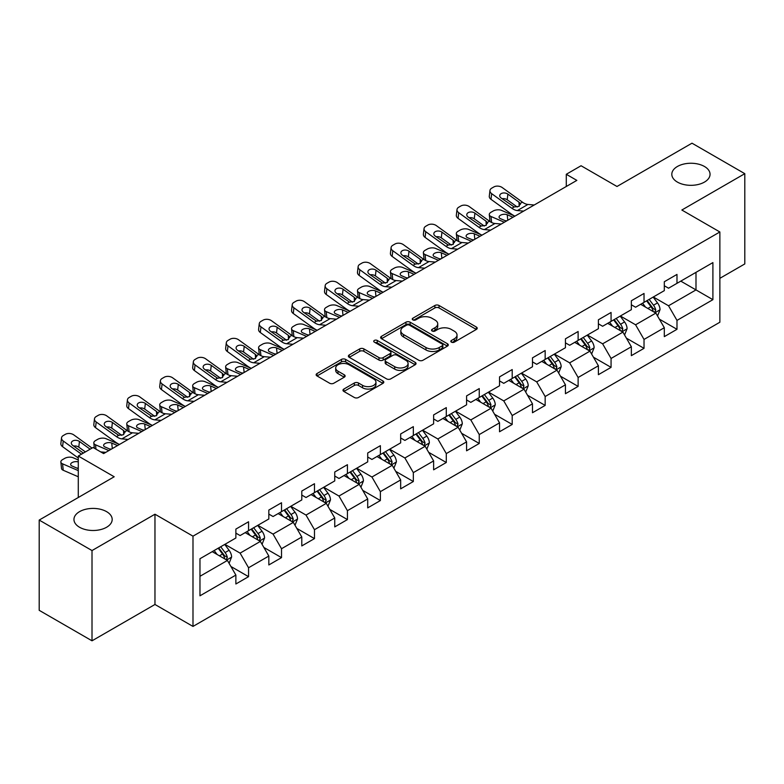 <?xml version="1.0" encoding="UTF-8"?>
<svg xmlns="http://www.w3.org/2000/svg" width="784" height="784" viewBox="0 0 784 784"><rect width="100%" height="100%" fill="white"/><g stroke="black" fill="none" stroke-linecap="round" stroke-linejoin="round"><path stroke-width="1.18" d="M451.427 342.147A2.048 1.186 0 0 0 454.328 342.147L476.358 329.427A2.93 1.695 0 0 0 477.221 328.231A2.93 1.695 0 0 0 476.358 327.036L439.03 305.486A2.93 1.695 0 0 0 434.885 305.486L412.854 318.206A2.048 1.186 0 0 0 412.257 319.039A2.048 1.186 0 0 0 412.854 319.882A2.048 1.186 0 0 0 415.755 319.882L418.607 318.235A9.388 5.419 0 0 1 431.876 318.235L434.993 320.029A9.388 5.419 0 0 1 437.737 323.861A9.388 5.419 0 0 1 434.993 327.692L432.141 329.339A2.048 1.186 0 0 0 431.533 330.182A2.048 1.186 0 0 0 432.141 331.015A2.048 1.186 0 0 0 435.042 331.015L437.893 329.368A9.388 5.419 0 0 1 451.163 329.368L454.269 331.162A9.388 5.419 0 0 1 457.023 334.993A9.388 5.419 0 0 1 454.269 338.825L451.427 340.472A2.048 1.186 0 0 0 450.82 341.314A2.048 1.186 0 0 0 451.427 342.147L451.427 340.472M106.595 511.648A19.12 11.035 0 0 0 85.75 509.257A19.12 11.035 0 0 0 73.951 519.459A19.12 11.035 0 0 0 79.547 527.26A19.12 11.035 0 0 0 100.391 529.651A19.12 11.035 0 0 0 112.19 519.459A19.12 11.035 0 0 0 106.595 511.648M704.453 166.482A19.12 11.035 0 0 0 683.609 164.091A19.12 11.035 0 0 0 671.81 174.283A19.12 11.035 0 0 0 677.405 182.094A19.12 11.035 0 0 0 698.25 184.485A19.12 11.035 0 0 0 710.049 174.283A19.12 11.035 0 0 0 704.453 166.482M343.853 389.05A2.93 1.695 0 0 0 342.99 390.246A2.93 1.695 0 0 0 343.853 391.441L354.329 397.488A2.93 1.695 0 0 0 358.474 397.488L382.945 383.366A2.93 1.695 0 0 0 383.797 382.171A2.93 1.695 0 0 0 382.945 380.965L345.617 359.415A2.93 1.695 0 0 0 341.471 359.415L317.001 373.547A2.93 1.695 0 0 0 316.138 374.742A2.93 1.695 0 0 0 317.001 375.938L329.652 383.239A2.93 1.695 0 0 0 333.798 383.239L344.264 377.202A2.93 1.695 0 0 0 345.127 375.997A2.93 1.695 0 0 0 344.264 374.801L337.992 371.185A7.84 4.528 0 0 1 335.699 367.98A7.84 4.528 0 0 1 340.54 363.796A7.84 4.528 0 0 1 349.086 364.776L373.664 378.966A7.84 4.528 0 0 1 375.957 382.171A7.84 4.528 0 0 1 371.116 386.355A7.84 4.528 0 0 1 362.571 385.365L358.474 383.004A2.93 1.695 0 0 0 354.329 383.004L343.853 389.05L343.853 391.441M719.869 278.33L744.8 263.934L744.8 173.676L691.988 143.188L616.988 186.484L581.071 165.747L566.283 174.283L576.848 180.389L103.635 453.593L93.071 447.497L78.282 456.033L78.282 497.507M92.012 550.554L92.012 640.812L154.967 604.474L154.967 514.216L92.012 550.554L39.2 520.066L114.199 476.77L78.282 456.033M154.967 514.216L192.991 536.168L719.869 231.976L719.869 322.234L192.991 626.426L192.991 536.168M744.8 173.676L681.845 210.024L719.869 231.976M418.813 360.258A2.93 1.695 0 0 0 422.958 360.258L447.429 346.126A2.93 1.695 0 0 0 448.291 344.931A2.93 1.695 0 0 0 447.429 343.735L410.11 322.185A2.93 1.695 0 0 0 405.955 322.185L381.485 336.316A2.93 1.695 0 0 0 380.632 337.512A2.93 1.695 0 0 0 381.485 338.708L418.813 360.258M375.154 342.598A2.048 1.186 0 0 1 377.241 342.882L377.241 340.442L415.187 362.355A2.93 1.695 0 0 1 416.049 363.551A2.93 1.695 0 0 1 415.187 364.746L390.716 378.878A2.93 1.695 0 0 1 386.571 378.878L349.243 357.328L349.243 354.927A2.93 1.695 0 0 0 348.39 356.122A2.93 1.695 0 0 0 349.243 357.328M349.243 354.927L359.719 348.88A2.93 1.695 0 0 1 363.864 348.88L379.005 357.622A2.93 1.695 0 0 0 383.151 357.622L390.099 353.613A2.93 1.695 0 0 0 390.951 352.418A2.93 1.695 0 0 0 390.099 351.222L374.331 342.118A2.048 1.186 0 0 1 373.733 341.285A2.048 1.186 0 0 1 374.997 340.187A2.048 1.186 0 0 1 377.241 340.442M92.012 640.812L39.2 610.324L39.2 520.066M230.917 566.479L248.557 576.661L248.557 567.753L268.834 556.052L268.834 564.95L281.515 557.63L281.515 548.731L301.791 537.02L301.791 545.929L314.472 538.608L314.472 529.7L334.748 517.989L334.748 526.897L347.42 519.576L347.42 510.678L367.706 498.967L367.706 507.875L380.377 500.555L380.377 491.646L400.663 479.935L400.663 488.844L413.335 481.523L413.335 472.625L433.621 460.914L433.621 469.812L446.292 462.501L446.292 453.593L466.578 441.882L466.578 450.79L479.249 443.47L479.249 434.571L499.526 422.86L499.526 431.759L512.207 424.448L512.207 415.54L532.483 403.829L532.483 412.737L545.164 405.416L545.164 396.518L565.44 384.807L565.44 393.705L578.122 386.394L578.122 377.486L598.398 365.775L598.398 374.683L611.069 367.363L611.069 358.455L631.355 346.753L631.355 355.652L644.027 348.331L644.027 339.433L664.313 327.722L664.313 336.63L676.984 329.309L676.984 320.401L712.901 299.674L712.901 262.591L695.996 272.352L695.996 289.913L712.901 299.674M248.557 576.661L235.876 583.982L235.876 575.074L199.969 595.811L199.969 558.727L235.876 538L235.876 529.092L248.557 521.772L248.557 530.68L268.834 518.969L268.834 510.061L281.515 502.75L281.515 511.648L301.791 499.937L301.791 491.039L314.472 483.718L314.472 492.626L334.748 480.915L334.748 472.007L347.42 464.696L347.42 473.595L367.706 461.884L367.706 452.985L380.377 445.665L380.377 454.573L400.663 442.862L400.663 433.954L413.335 426.643L413.335 435.541L433.621 423.83L433.621 414.932L446.292 407.611L446.292 416.52L466.578 404.809L466.578 395.9L479.249 388.58L479.249 397.488L499.526 385.777L499.526 376.879L512.207 369.558L512.207 378.456L532.483 366.755L532.483 357.847L545.164 350.526L545.164 359.435L565.44 347.724L565.44 338.825L578.122 331.505L578.122 340.403L598.398 328.702L598.398 319.794L611.069 312.473L611.069 321.381L631.355 309.67L631.355 300.772L644.027 293.451L644.027 302.35L664.313 290.648L664.313 281.74L676.984 274.42L676.984 283.328L712.901 262.591M245.176 532.63L260.386 541.411L240.11 553.122L224.89 544.341M235.876 533.12L240.11 535.56L248.557 530.68M240.11 553.122L248.557 567.753M260.386 541.411L268.834 556.052M278.134 513.598L293.343 522.389L273.057 534.09L257.848 525.309M268.834 514.088L273.057 516.529L281.515 511.648M273.057 534.09L281.515 548.731M293.343 522.389L301.791 537.02M311.091 494.577L326.301 503.357L306.015 515.068L290.805 506.288M301.791 495.067L306.015 497.507L314.472 492.626M306.015 515.068L314.472 529.7M326.301 503.357L334.748 517.989M344.049 475.545L359.258 484.326L338.972 496.037L323.763 487.256M334.748 476.035L338.972 478.475L347.42 473.595M338.972 496.037L347.42 510.678M359.258 484.326L367.706 498.967M376.996 456.523L392.216 465.304L371.93 477.015L356.72 468.234M367.706 457.013L371.93 459.444L380.377 454.573M371.93 477.015L380.377 491.646M392.216 465.304L400.663 479.935M409.954 437.492L425.163 446.272L404.887 457.983L389.677 449.203M400.663 437.982L404.887 440.422L413.335 435.541M404.887 457.983L413.335 472.625M425.163 446.272L433.621 460.914M442.911 418.47L458.121 427.251L437.844 438.962L422.635 430.181M433.621 418.95L437.844 421.39L446.292 416.52M437.844 438.962L446.292 453.593M458.121 427.251L466.578 441.882M475.868 399.438L491.078 408.219L470.802 419.93L455.592 411.149M466.578 399.928L470.802 402.368L479.249 397.488M470.802 419.93L479.249 434.571M491.078 408.219L499.526 422.86M508.826 380.416L524.035 389.197L503.759 400.908L488.54 392.118M499.526 380.897L503.759 383.337L512.207 378.456M503.759 400.908L512.207 415.54M524.035 389.197L532.483 403.829M541.783 361.385L556.993 370.166L536.707 381.877L521.497 373.096M532.483 361.875L536.707 364.315L545.164 359.435M536.707 381.877L545.164 396.518M556.993 370.166L565.44 384.807M574.741 342.363L589.95 351.144L569.664 362.845L554.455 354.064M565.44 342.843L569.664 345.283L578.122 340.403M569.664 362.845L578.122 377.486M589.95 351.144L598.398 365.775M607.698 323.331L622.908 332.112L602.622 343.823L587.412 335.042M598.398 323.821L602.622 326.262L611.069 321.381M602.622 343.823L611.069 358.455M622.908 332.112L631.355 346.753M640.646 304.3L655.865 313.09L635.579 324.792L620.369 316.011M631.355 304.79L635.579 307.23L644.027 302.35M635.579 324.792L644.027 339.433M655.865 313.09L664.313 327.722M680.786 281.133L695.996 289.913L668.536 305.77L653.327 296.989M664.313 285.768L668.536 288.208L676.984 283.328M668.536 305.77L676.984 320.401M154.967 604.474L192.991 626.426M566.283 174.283L566.283 186.484M199.969 576.299L227.429 560.442L212.219 551.652M227.429 560.442L235.876 575.074M659.344 319.127L676.984 329.309M626.387 338.149L644.027 348.331M593.439 357.181L611.069 367.363M560.482 376.202L578.122 386.394M527.524 395.234L545.164 405.416M494.567 414.256L512.207 424.448M461.609 433.287L479.249 443.47M428.652 452.309L446.292 462.501M395.695 471.341L413.335 481.523M362.737 490.372L380.377 500.555M329.79 509.394L347.42 519.576M296.832 528.426L314.472 538.608M263.875 547.448L281.515 557.63M452.241 342.441L454.269 341.265A9.388 5.419 0 0 0 457.023 337.434L457.023 334.993M437.737 323.861L437.737 326.301A9.388 5.419 0 0 1 434.993 330.133L432.954 331.309M476.319 329.456L439.03 307.926A2.93 1.695 0 0 0 434.885 307.926L413.678 320.176M447.39 346.156L410.11 324.625A2.93 1.695 0 0 0 405.955 324.625L381.524 338.727M442.245 345.773A2.048 1.186 0 0 0 442.852 344.931A2.048 1.186 0 0 0 442.245 344.098L409.483 325.184A2.048 1.186 0 0 0 406.582 325.184L403.574 326.918A9.388 5.419 0 0 0 400.83 330.75A9.388 5.419 0 0 0 403.574 334.582L425.967 347.508A9.388 5.419 0 0 0 439.236 347.508L442.245 345.773L442.245 348.214A2.048 1.186 0 0 0 442.852 347.371L442.852 344.931M400.83 330.75L400.83 333.19A9.388 5.419 0 0 0 403.574 337.012L403.574 334.582M442.245 348.214L439.236 349.948A9.388 5.419 0 0 1 425.967 349.948L403.574 337.012M349.282 357.347L359.719 351.32L359.719 348.88M390.951 352.418L390.951 354.858A2.93 1.695 0 0 1 390.099 356.054L383.151 360.062A2.93 1.695 0 0 1 379.005 360.062L363.864 351.32A2.93 1.695 0 0 0 359.719 351.32M377.241 342.882L415.148 364.766M394.705 366.696A7.84 4.528 0 0 0 403.26 367.676A7.84 4.528 0 0 0 408.101 363.492A7.84 4.528 0 0 0 405.798 360.287L397.145 355.289A2.93 1.695 0 0 0 393 355.289L386.051 359.297A2.93 1.695 0 0 0 385.189 360.493A2.93 1.695 0 0 0 386.051 361.698L394.705 366.696L394.705 369.137A7.84 4.528 0 0 0 403.26 370.117A7.84 4.528 0 0 0 408.101 365.932L408.101 363.492M385.189 360.493L385.189 362.933A2.93 1.695 0 0 0 386.051 364.129L386.051 361.698M394.705 369.137L386.051 364.129M375.957 382.171L375.957 384.601A7.84 4.528 0 0 1 371.116 388.786A7.84 4.528 0 0 1 362.571 387.806L358.474 385.444A2.93 1.695 0 0 0 354.329 385.444L343.892 391.471M335.699 367.98L335.699 370.42A7.84 4.528 0 0 0 337.992 373.625L337.992 371.185M344.225 377.222L337.992 373.625M382.906 383.386L345.617 361.855A2.93 1.695 0 0 0 341.471 361.855L317.04 375.967M657.531 315.981L660.04 309.651A7.918 4.567 -120 0 0 657.511 302.908L653.16 297.087M514.902 216.149L501.564 210.396A5.978 2.989 -5.9 0 0 493.146 211.023L491.039 212.239A5.978 2.989 -5.9 0 0 489.285 214.659A5.978 2.989 -5.9 0 0 491 216.492L491.627 222.499M645.555 307.132L642.596 303.183M504.347 222.244L491 216.492M654.64 312.375L655.767 309.984A7.918 4.567 -120 0 0 653.503 305.221L649.142 299.4M647.163 300.546L651.994 307.005A4.038 2.332 60 0 1 652.729 308.23L655.767 309.984M513.001 217.246L507.209 214.747A4.782 2.391 174.1 0 0 500.476 215.247A4.782 2.391 174.1 0 0 499.075 217.188A4.782 2.391 174.1 0 0 500.447 218.648L506.248 221.147M490.098 221.627A5.978 2.989 174.1 0 1 489.951 221.098L489.285 214.659M506.768 220.843A4.782 2.391 -5.9 0 0 505.21 220.696M646.604 300.87L650.965 306.681A7.918 4.567 60 0 1 653.229 311.444M523.653 211.102L517.362 210.563A14.935 8.624 60 0 1 511.893 208.279L491.666 193.658L491 199.322A5.978 3.851 -173.3 0 1 489.294 196.186L489.961 190.522A5.978 3.851 6.7 0 0 491.666 193.658M514.941 216.129A22.403 12.936 60 0 1 511.237 213.954L491 199.322M534.218 204.996L527.916 204.457A14.935 8.624 60 0 1 522.458 202.184L502.23 187.552A5.978 3.851 6.7 0 0 493.812 186.964L491.695 188.18A5.978 3.851 6.7 0 0 489.961 190.522M519.175 206.29L518.998 202.154L520.184 203.497L519.018 206.378L514.167 206.966L501.113 198.009A4.782 3.087 -173.3 0 1 499.741 195.51A4.782 3.087 -173.3 0 1 501.143 193.638A4.782 3.087 -173.3 0 1 507.875 194.109L507.209 199.783L517.254 207.035M507.209 199.783A4.782 3.087 6.7 0 0 502.103 198.724M518.998 202.154L507.875 194.109M522.458 202.184L520.184 203.497L520.409 204.359M624.574 335.003L627.082 328.672A7.918 4.567 -120 0 0 624.564 321.93L620.203 316.109M490.696 230.124L484.404 229.585A14.935 8.624 60 0 1 478.936 227.311L458.709 212.68L458.052 218.344L478.279 232.975A22.403 12.936 60 0 0 481.984 235.151L468.607 229.418A5.978 2.989 -5.9 0 0 460.198 230.045L458.081 231.27A5.978 2.989 -5.9 0 0 456.327 233.691A5.978 2.989 -5.9 0 0 458.052 235.514L458.669 241.521M612.598 326.164L609.638 322.214M471.39 241.276L458.052 235.514M621.683 331.407L622.81 329.015A7.918 4.567 -120 0 0 620.546 324.253L616.185 318.431M614.205 319.578L619.037 326.026A4.038 2.332 60 0 1 619.772 327.251L622.81 329.015M480.053 236.268L474.251 233.769A4.782 2.391 174.1 0 0 467.519 234.279A4.782 2.391 174.1 0 0 466.117 236.209A4.782 2.391 174.1 0 0 467.499 237.679L473.291 240.178M457.15 240.659A5.978 2.989 174.1 0 1 456.994 240.12L456.327 233.691M473.81 239.875A4.782 2.391 -5.9 0 0 472.252 239.728M613.647 319.892L618.008 325.713A7.918 4.567 60 0 1 620.281 330.476M591.616 354.035L594.135 347.704A7.918 4.567 -120 0 0 591.606 340.962L587.245 335.14M448.997 254.202L435.659 248.45A5.978 2.989 -5.9 0 0 427.241 249.077L425.124 250.292A5.978 2.989 -5.9 0 0 423.37 252.713A5.978 2.989 -5.9 0 0 425.095 254.545L425.712 260.553M579.641 345.195L576.681 341.236M438.432 260.298L425.095 254.545M588.725 350.428L589.852 348.037A7.918 4.567 -120 0 0 587.588 343.274L583.227 337.453M581.248 338.6L586.079 345.058A4.038 2.332 60 0 1 586.814 346.283L589.852 348.037M447.096 255.3L441.294 252.801A4.782 2.391 174.1 0 0 434.561 253.301A4.782 2.391 174.1 0 0 433.16 255.241A4.782 2.391 174.1 0 0 434.542 256.701L440.334 259.2M424.193 259.68A5.978 2.989 174.1 0 1 424.036 259.151L423.37 252.713M440.853 258.896A4.782 2.391 -5.9 0 0 439.295 258.749M580.699 338.923L585.05 344.744A7.918 4.567 60 0 1 587.324 349.497M501.26 224.028L494.969 223.489A14.935 8.624 60 0 1 489.5 221.215L469.273 206.584A5.978 3.851 6.7 0 0 460.855 205.986L458.748 207.211A5.978 3.851 6.7 0 0 457.003 209.544A5.978 3.851 6.7 0 0 458.709 212.68M486.217 225.312L486.041 221.186L487.227 222.529L486.06 225.41L481.219 225.998L468.156 217.041A4.782 3.087 -173.3 0 1 466.794 214.532A4.782 3.087 -173.3 0 1 468.185 212.66A4.782 3.087 -173.3 0 1 474.918 213.14L474.251 218.805L484.296 226.066M474.251 218.805A4.782 3.087 6.7 0 0 469.146 217.756M458.052 218.344A5.978 3.851 -173.3 0 1 456.337 215.218L457.003 209.544M486.041 221.186L474.918 213.14M489.5 221.215L487.227 222.529L487.462 223.391M457.738 249.155L451.447 248.616A14.935 8.624 60 0 1 445.978 246.343L425.751 231.711L425.095 237.376A5.978 3.851 -173.3 0 1 423.38 234.24L424.046 228.575A5.978 3.851 6.7 0 0 425.751 231.711M449.026 254.183A22.403 12.936 60 0 1 445.322 252.007L425.095 237.376M468.303 243.05L462.011 242.511A14.935 8.624 60 0 1 456.543 240.237L436.316 225.606A5.978 3.851 6.7 0 0 427.897 225.018L425.79 226.233A5.978 3.851 6.7 0 0 424.046 228.575M453.26 244.343L453.083 240.208L454.269 241.55L453.103 244.432L448.262 245.029L435.198 236.062A4.782 3.087 -173.3 0 1 433.836 233.563A4.782 3.087 -173.3 0 1 435.228 231.692A4.782 3.087 -173.3 0 1 441.96 232.162L441.294 237.836L451.339 245.088M441.294 237.836A4.782 3.087 6.7 0 0 436.188 236.778M453.083 240.208L441.96 232.162M456.543 240.237L454.269 241.55L454.504 242.413M558.659 373.057L561.177 366.726A7.918 4.567 -120 0 0 558.649 359.983L554.288 354.162M424.781 268.177L418.489 267.638A14.935 8.624 60 0 1 413.031 265.364L392.794 250.733L392.137 256.407L412.364 271.029A22.403 12.936 60 0 0 416.069 273.214L402.702 267.471A5.978 2.989 -5.9 0 0 394.283 268.108L392.167 269.324A5.978 2.989 -5.9 0 0 390.412 271.744A5.978 2.989 -5.9 0 0 392.137 273.567L392.755 279.584M546.683 364.217L543.724 360.268M405.475 279.329L392.137 273.567M555.768 369.46L556.905 367.069A7.918 4.567 -120 0 0 554.631 362.306L550.27 356.485M548.29 357.631L553.132 364.09A4.038 2.332 60 0 1 553.857 365.315L556.905 367.069M414.138 274.322L408.346 271.823A4.782 2.391 174.1 0 0 401.614 272.332A4.782 2.391 174.1 0 0 400.203 274.263A4.782 2.391 174.1 0 0 401.584 275.733L407.376 278.232M391.236 278.712A5.978 2.989 174.1 0 1 391.079 278.173L390.412 271.744M407.905 277.928A4.782 2.391 -5.9 0 0 406.337 277.781M547.742 357.945L552.103 363.766A7.918 4.567 60 0 1 554.366 368.529M525.701 392.088L528.22 385.757A7.918 4.567 -120 0 0 525.692 379.015L521.331 373.194M383.082 292.256L369.744 286.503A5.978 2.989 -5.9 0 0 361.326 287.13L359.209 288.355A5.978 2.989 -5.9 0 0 357.465 290.776A5.978 2.989 -5.9 0 0 359.18 292.599L359.797 298.606M513.726 383.249L510.766 379.289M372.518 298.351L359.18 292.599M522.81 388.492L523.947 386.091A7.918 4.567 -120 0 0 521.674 381.328L517.313 375.507M515.333 376.653L520.174 383.111A4.038 2.332 60 0 1 520.899 384.336L523.947 386.091M381.181 293.353L375.389 290.854A4.782 2.391 174.1 0 0 368.656 291.354A4.782 2.391 174.1 0 0 367.255 293.294A4.782 2.391 174.1 0 0 368.627 294.755L374.419 297.254M358.278 297.734A5.978 2.989 174.1 0 1 358.121 297.205L357.465 290.776M374.948 296.95A4.782 2.391 -5.9 0 0 373.38 296.813M514.784 376.977L519.145 382.798A7.918 4.567 60 0 1 521.409 387.561M492.744 411.11L495.263 404.779A7.918 4.567 -120 0 0 492.734 398.037L488.373 392.216M350.125 311.287L336.787 305.525A5.978 2.989 -5.9 0 0 328.369 306.162L326.252 307.377A5.978 2.989 -5.9 0 0 324.507 309.798A5.978 2.989 -5.9 0 0 326.222 311.63L326.84 317.638M480.778 402.27L477.809 398.321M339.56 317.383L326.222 311.63M489.853 407.513L490.99 405.122A7.918 4.567 -120 0 0 488.726 400.359L484.365 394.538M482.376 395.685L487.217 402.143A4.038 2.332 60 0 1 487.952 403.368L490.99 405.122M348.223 312.385L342.432 309.876A4.782 2.391 174.1 0 0 335.699 310.386A4.782 2.391 174.1 0 0 334.298 312.326A4.782 2.391 174.1 0 0 335.67 313.786L341.461 316.285M325.321 316.765A5.978 2.989 174.1 0 1 325.164 316.226L324.507 309.798M341.991 315.981A4.782 2.391 -5.9 0 0 340.423 315.834M481.827 395.998L486.188 401.82A7.918 4.567 60 0 1 488.452 406.582M435.345 262.081L429.054 261.542A14.935 8.624 60 0 1 423.585 259.269L403.358 244.637A5.978 3.851 6.7 0 0 394.94 244.04L392.833 245.265A5.978 3.851 6.7 0 0 391.089 247.607A5.978 3.851 6.7 0 0 392.794 250.733M420.302 263.365L420.136 259.239L421.312 260.582L420.146 263.463L415.304 264.051L402.241 255.094A4.782 3.087 -173.3 0 1 400.879 252.585A4.782 3.087 -173.3 0 1 402.27 250.713A4.782 3.087 -173.3 0 1 409.003 251.194L408.346 256.858L418.382 264.12M408.346 256.858A4.782 3.087 6.7 0 0 403.231 255.809M392.137 256.407A5.978 3.851 -173.3 0 1 390.422 253.271L391.089 247.607M420.136 259.239L409.003 251.194M423.585 259.269L421.312 260.582L421.547 261.444M391.824 287.209L385.532 286.67A14.935 8.624 60 0 1 380.073 284.396L359.846 269.765L359.18 275.429A5.978 3.851 -173.3 0 1 357.475 272.293L358.131 266.629A5.978 3.851 6.7 0 0 359.846 269.765M383.111 292.236A22.403 12.936 60 0 1 379.407 290.06L359.18 275.429M402.388 281.113L396.096 280.564A14.935 8.624 60 0 1 390.638 278.291L370.401 263.659A5.978 3.851 6.7 0 0 361.983 263.071L359.876 264.286A5.978 3.851 6.7 0 0 358.131 266.629M387.345 282.397L387.178 278.261L388.354 279.604L387.188 282.485L382.347 283.083L369.284 274.126A4.782 3.087 -173.3 0 1 367.921 271.617A4.782 3.087 -173.3 0 1 369.313 269.745A4.782 3.087 -173.3 0 1 376.046 270.215L375.389 275.89L385.424 283.142M375.389 275.89A4.782 3.087 6.7 0 0 370.273 274.831M387.178 278.261L376.046 270.215M390.638 278.291L388.354 279.604L388.59 280.466M358.866 306.23L352.575 305.691A14.935 8.624 60 0 1 347.116 303.418L326.889 288.786L326.222 294.461A5.978 3.851 -173.3 0 1 324.517 291.325L325.174 285.66A5.978 3.851 6.7 0 0 326.889 288.786M350.154 311.268A22.403 12.936 60 0 1 346.45 309.092L326.222 294.461M369.431 300.135L363.139 299.596A14.935 8.624 60 0 1 357.68 297.322L337.443 282.691A5.978 3.851 6.7 0 0 329.035 282.103L326.918 283.318A5.978 3.851 6.7 0 0 325.174 285.66M354.388 301.419L354.221 297.293L355.407 298.635L354.241 301.517L349.39 302.105L336.336 293.147A4.782 3.087 -173.3 0 1 334.964 290.639A4.782 3.087 -173.3 0 1 336.356 288.767A4.782 3.087 -173.3 0 1 343.088 289.247L342.432 294.911L352.467 302.173M342.432 294.911A4.782 3.087 6.7 0 0 337.316 293.863M354.221 297.293L343.088 289.247M357.68 297.322L355.407 298.635L355.632 299.498M325.919 325.262L319.617 324.723A14.935 8.624 60 0 1 314.159 322.449L293.931 307.818L293.265 313.482A5.978 3.851 -173.3 0 1 291.56 310.356L292.216 304.682A5.978 3.851 6.7 0 0 293.931 307.818M317.206 330.289A22.403 12.936 60 0 1 313.492 328.114L293.265 313.482M336.473 319.166L330.182 318.627A14.935 8.624 60 0 1 324.723 316.344L304.496 301.722A5.978 3.851 6.7 0 0 296.078 301.125L293.961 302.35A5.978 3.851 6.7 0 0 292.216 304.682M321.43 320.45L321.264 316.324L322.449 317.657L321.283 320.538L316.432 321.136L303.379 312.179A4.782 3.087 -173.3 0 1 302.007 309.67A4.782 3.087 -173.3 0 1 303.398 307.798A4.782 3.087 -173.3 0 1 310.141 308.269L309.474 313.943L319.509 321.205M309.474 313.943A4.782 3.087 6.7 0 0 304.368 312.894M321.264 316.324L310.141 308.269M324.723 316.344L322.449 317.657L322.675 318.52M292.961 344.284L286.66 343.745A14.935 8.624 60 0 1 281.201 341.471L260.974 326.84L260.308 332.514A5.978 3.851 -173.3 0 1 258.602 329.378L259.259 323.714A5.978 3.851 6.7 0 0 260.974 326.84M284.249 349.321A22.403 12.936 60 0 1 280.545 347.145L260.308 332.514M303.526 338.188L297.224 337.649A14.935 8.624 60 0 1 291.766 335.376L271.538 320.744A5.978 3.851 6.7 0 0 263.12 320.156L261.003 321.371A5.978 3.851 6.7 0 0 259.259 323.714M288.473 339.472L288.306 335.346L289.492 336.689L288.326 339.57L283.475 340.158L270.421 331.201A4.782 3.087 -173.3 0 1 269.049 328.692A4.782 3.087 -173.3 0 1 270.451 326.83A4.782 3.087 -173.3 0 1 277.183 327.3L276.517 332.965L286.552 340.227M276.517 332.965A4.782 3.087 6.7 0 0 271.411 331.916M288.306 335.346L277.183 327.3M291.766 335.376L289.492 336.689L289.717 337.551M260.004 363.315L253.712 362.776A14.935 8.624 60 0 1 248.244 360.503L228.017 345.871L227.35 351.536A5.978 3.851 -173.3 0 1 225.645 348.41L226.311 342.735A5.978 3.851 6.7 0 0 228.017 345.871M251.292 368.343A22.403 12.936 60 0 1 247.587 366.167L227.35 351.536M270.568 357.22L264.267 356.681A14.935 8.624 60 0 1 258.808 354.407L238.581 339.776A5.978 3.851 6.7 0 0 230.163 339.178L228.046 340.403A5.978 3.851 6.7 0 0 226.311 342.735M255.525 358.504L255.349 354.378L256.535 355.72L255.368 358.592L250.517 359.19L237.464 350.232A4.782 3.087 -173.3 0 1 236.092 347.724A4.782 3.087 -173.3 0 1 237.493 345.852A4.782 3.087 -173.3 0 1 244.226 346.322L243.559 351.996L253.604 359.258M243.559 351.996A4.782 3.087 6.7 0 0 238.454 350.948M255.349 354.378L244.226 346.322M258.808 354.407L256.535 355.72L256.76 356.583M227.046 382.337L220.755 381.798A14.935 8.624 60 0 1 215.286 379.525L195.059 364.893L194.403 370.567A5.978 3.851 -173.3 0 1 192.688 367.431L193.354 361.767A5.978 3.851 6.7 0 0 195.059 364.893M218.334 387.374A22.403 12.936 60 0 1 214.63 385.199L194.403 370.567M237.611 376.242L231.319 375.703A14.935 8.624 60 0 1 225.851 373.429L205.624 358.798A5.978 3.851 6.7 0 0 197.205 358.21L195.098 359.425A5.978 3.851 6.7 0 0 193.354 361.767M222.568 377.525L222.391 373.4L223.577 374.742L222.411 377.623L217.57 378.211L204.506 369.254A4.782 3.087 -173.3 0 1 203.144 366.755A4.782 3.087 -173.3 0 1 204.536 364.883A4.782 3.087 -173.3 0 1 211.268 365.354L210.602 371.018L220.647 378.28M210.602 371.018A4.782 3.087 6.7 0 0 205.496 369.97M222.391 373.4L211.268 365.354M225.851 373.429L223.577 374.742L223.812 375.605M194.089 401.369L187.797 400.83A14.935 8.624 60 0 1 182.329 398.556L162.102 383.925L161.445 389.589A5.978 3.851 -173.3 0 1 159.73 386.463L160.397 380.789A5.978 3.851 6.7 0 0 162.102 383.925M174.783 412.521L161.445 406.759A5.978 2.989 -5.9 0 1 159.72 404.936A5.978 2.989 -5.9 0 1 161.475 402.515L163.591 401.29A5.978 2.989 -5.9 0 1 172.01 400.663L185.347 406.416A22.403 12.936 60 0 1 181.672 404.221L161.445 389.589M204.653 395.273L198.362 394.734A14.935 8.624 60 0 1 192.893 392.461L172.666 377.829A5.978 3.851 6.7 0 0 164.248 377.231L162.141 378.456A5.978 3.851 6.7 0 0 160.397 380.789M189.61 396.557L189.434 392.431L190.62 393.774L189.454 396.645L184.612 397.243L171.549 388.286A4.782 3.087 -173.3 0 1 170.187 385.777A4.782 3.087 -173.3 0 1 171.578 383.905A4.782 3.087 -173.3 0 1 178.311 384.385L177.645 390.05L187.69 397.312M177.645 390.05A4.782 3.087 6.7 0 0 172.539 389.001M189.434 392.431L178.311 384.385M192.893 392.461L190.62 393.774L190.855 394.636M161.132 420.4L154.84 419.861A14.935 8.624 60 0 1 149.381 417.578L129.144 402.947L128.488 408.621A5.978 3.851 -173.3 0 1 126.773 405.485L127.439 399.82A5.978 3.851 6.7 0 0 129.144 402.947M152.419 425.428A22.403 12.936 60 0 1 148.715 423.252L128.488 408.621M171.696 414.295L165.404 413.756A14.935 8.624 60 0 1 159.936 411.482L139.709 396.851A5.978 3.851 6.7 0 0 131.291 396.263L129.184 397.478A5.978 3.851 6.7 0 0 127.439 399.82M156.653 415.589L156.486 411.453L157.662 412.796L156.496 415.677L151.655 416.265L138.592 407.308A4.782 3.087 -173.3 0 1 137.229 404.809A4.782 3.087 -173.3 0 1 138.621 402.937A4.782 3.087 -173.3 0 1 145.354 403.407L144.697 409.072L154.732 416.333M144.697 409.072A4.782 3.087 6.7 0 0 139.581 408.023M156.486 411.453L145.354 403.407M159.936 411.482L157.662 412.796L157.898 413.658M459.796 430.142L462.305 423.811A7.918 4.567 -120 0 0 459.777 417.068L455.416 411.247M317.167 330.309L303.829 324.556A5.978 2.989 -5.9 0 0 295.411 325.184L293.304 326.409A5.978 2.989 -5.9 0 0 291.55 328.829A5.978 2.989 -5.9 0 0 293.265 330.652L293.882 336.659M447.821 421.302L444.851 417.343M306.603 336.405L293.265 330.652M456.896 426.545L458.032 424.144A7.918 4.567 -120 0 0 455.769 419.381L451.408 413.56M449.418 414.707L454.259 421.165A4.038 2.332 60 0 1 454.994 422.39L458.032 424.144M315.266 331.407L309.474 328.908A4.782 2.391 174.1 0 0 302.742 329.407A4.782 2.391 174.1 0 0 301.34 331.348A4.782 2.391 174.1 0 0 302.712 332.808L308.504 335.307M292.363 335.787A5.978 2.989 174.1 0 1 292.207 335.258L291.55 328.829M309.033 335.003A4.782 2.391 -5.9 0 0 307.465 334.866M448.869 415.03L453.23 420.851A7.918 4.567 60 0 1 455.494 425.614M426.839 449.163L429.348 442.833A7.918 4.567 -120 0 0 426.819 436.09L422.458 430.269M284.21 349.341L270.872 343.578A5.978 2.989 -5.9 0 0 262.454 344.215L260.347 345.43A5.978 2.989 -5.9 0 0 258.593 347.851A5.978 2.989 -5.9 0 0 260.308 349.684L260.925 355.691M414.863 440.324L411.904 436.374M273.655 355.436L260.308 349.684M423.938 445.567L425.075 443.176A7.918 4.567 -120 0 0 422.811 438.413L418.45 432.592M416.461 433.738L421.302 440.196A4.038 2.332 60 0 1 422.037 441.421L425.075 443.176M282.309 350.438L276.517 347.939A4.782 2.391 174.1 0 0 269.784 348.439A4.782 2.391 174.1 0 0 268.383 350.379A4.782 2.391 174.1 0 0 269.755 351.84L275.556 354.339M259.406 354.819A5.978 2.989 174.1 0 1 259.259 354.29L258.593 347.851M276.076 354.035A4.782 2.391 -5.9 0 0 274.518 353.888M415.912 434.052L420.273 439.873A7.918 4.567 60 0 1 422.537 444.636M393.882 468.195L396.39 461.864A7.918 4.567 -120 0 0 393.862 455.122L389.511 449.301M251.252 368.362L237.915 362.61A5.978 2.989 -5.9 0 0 229.496 363.237L227.389 364.462A5.978 2.989 -5.9 0 0 225.635 366.883A5.978 2.989 -5.9 0 0 227.35 368.705L227.977 374.713M381.906 459.355L378.946 455.396M240.698 374.458L227.35 368.705M390.991 464.598L392.118 462.197A7.918 4.567 -120 0 0 389.854 457.435L385.493 451.623M383.513 452.76L388.345 459.218A4.038 2.332 60 0 1 389.08 460.443L392.118 462.197M249.351 369.46L243.559 366.961A4.782 2.391 174.1 0 0 236.827 367.471A4.782 2.391 174.1 0 0 235.425 369.401A4.782 2.391 174.1 0 0 236.797 370.861L242.599 373.36M226.449 373.841A5.978 2.989 174.1 0 1 226.302 373.311L225.635 366.883M243.118 373.057A4.782 2.391 -5.9 0 0 241.56 372.919M382.955 453.083L387.316 458.905A7.918 4.567 60 0 1 389.579 463.667M360.924 487.217L363.433 480.886A7.918 4.567 -120 0 0 360.914 474.153L356.553 468.332M218.305 387.394L204.957 381.632A5.978 2.989 -5.9 0 0 196.549 382.269L194.432 383.484A5.978 2.989 -5.9 0 0 192.678 385.904A5.978 2.989 -5.9 0 0 194.403 387.737L195.02 393.744M348.949 478.377L345.989 474.428M207.74 393.49L194.403 387.737M358.033 483.62L359.16 481.229A7.918 4.567 -120 0 0 356.896 476.466L352.535 470.645M350.556 471.792L355.387 478.25A4.038 2.332 60 0 1 356.122 479.475L359.16 481.229M216.404 388.492L210.602 385.993A4.782 2.391 174.1 0 0 203.869 386.492A4.782 2.391 174.1 0 0 202.468 388.433A4.782 2.391 174.1 0 0 203.85 389.893L209.642 392.392M193.501 392.872A5.978 2.989 174.1 0 1 193.344 392.343L192.678 385.904M210.161 392.088A4.782 2.391 -5.9 0 0 208.603 391.941M349.997 472.105L354.358 477.926A7.918 4.567 60 0 1 356.632 482.689M327.967 506.248L330.485 499.918A7.918 4.567 -120 0 0 327.957 493.175L323.596 487.354M315.991 497.409L313.032 493.45M325.076 502.652L326.203 500.251A7.918 4.567 -120 0 0 323.939 495.498L319.578 489.677M317.598 490.813L322.43 497.272A4.038 2.332 60 0 1 323.165 498.497L326.203 500.251M183.446 407.513L177.645 405.014A4.782 2.391 174.1 0 0 170.912 405.524A4.782 2.391 174.1 0 0 169.511 407.455A4.782 2.391 174.1 0 0 170.892 408.915L176.684 411.414M160.544 411.894A5.978 2.989 174.1 0 1 160.387 411.365L159.72 404.936M177.204 411.12A4.782 2.391 -5.9 0 0 175.645 410.973M317.05 491.137L321.401 496.958A7.918 4.567 60 0 1 323.674 501.721M295.009 525.28L297.528 518.949A7.918 4.567 -120 0 0 295 512.207L290.639 506.386M152.39 425.447L139.052 419.685A5.978 2.989 -5.9 0 0 130.634 420.322L128.517 421.537A5.978 2.989 -5.9 0 0 126.763 423.958A5.978 2.989 -5.9 0 0 128.488 425.79L129.105 431.798M283.034 516.431L280.074 512.481M141.826 431.543L128.488 425.79M292.118 521.674L293.255 519.282A7.918 4.567 -120 0 0 290.982 514.52L286.621 508.698M284.641 509.845L289.482 516.303A4.038 2.332 60 0 1 290.207 517.528L293.255 519.282M150.489 426.545L144.697 424.046A4.782 2.391 174.1 0 0 137.964 424.546A4.782 2.391 174.1 0 0 136.553 426.486A4.782 2.391 174.1 0 0 137.935 427.946L143.727 430.445M127.586 430.926A5.978 2.989 174.1 0 1 127.429 430.396L126.763 423.958M144.256 430.142A4.782 2.391 -5.9 0 0 142.688 429.995M284.092 510.159L288.453 515.98A7.918 4.567 60 0 1 290.717 520.743M262.052 544.302L264.571 537.971A7.918 4.567 -120 0 0 262.042 531.229L257.681 525.407M119.433 444.469L106.095 438.717A5.978 2.989 -5.9 0 0 97.677 439.344L95.56 440.569A5.978 2.989 -5.9 0 0 93.815 442.989A5.978 2.989 -5.9 0 0 95.53 444.812L95.981 449.173M250.076 535.462L247.117 531.503M108.868 450.575L95.53 444.812M259.161 540.705L260.298 538.304A7.918 4.567 -120 0 0 258.024 533.551L253.663 527.73M251.684 528.867L256.525 535.325A4.038 2.332 60 0 1 257.25 536.55L260.298 538.304M117.531 445.567L111.74 443.068A4.782 2.391 174.1 0 0 105.007 443.577A4.782 2.391 174.1 0 0 103.606 445.508A4.782 2.391 174.1 0 0 104.978 446.968L110.769 449.477M111.299 449.173A4.782 2.391 -5.9 0 0 109.731 449.026M251.135 529.19L255.496 535.011A7.918 4.567 60 0 1 257.76 539.774M128.174 439.422L121.883 438.883A14.935 8.624 60 0 1 116.424 436.61L96.197 421.978L95.53 427.643A5.978 3.851 -173.3 0 1 93.825 424.516L94.482 418.842A5.978 3.851 6.7 0 0 96.197 421.978M119.462 444.45A22.403 12.936 60 0 1 115.758 442.274L95.53 427.643M138.739 433.327L132.447 432.788A14.935 8.624 60 0 1 126.988 430.514L106.751 415.883A5.978 3.851 6.7 0 0 98.343 415.285L96.226 416.51A5.978 3.851 6.7 0 0 94.482 418.842M123.696 434.61L123.529 430.485L124.705 431.827L123.539 434.708L118.698 435.296L105.634 426.339A4.782 3.087 -173.3 0 1 104.272 423.83A4.782 3.087 -173.3 0 1 105.664 421.959A4.782 3.087 -173.3 0 1 112.396 422.439L111.74 428.103L121.775 435.365M111.74 428.103A4.782 3.087 6.7 0 0 106.624 427.055M123.529 430.485L112.396 422.439M126.988 430.514L124.705 431.827L124.94 432.69M229.095 563.333L231.613 557.003A7.918 4.567 -120 0 0 229.085 550.26L224.724 544.439M78.282 459.963L73.137 457.748A5.978 2.989 -5.9 0 0 64.719 458.375L62.612 459.591A5.978 2.989 -5.9 0 0 60.858 462.011A5.978 2.989 -5.9 0 0 62.573 463.844L63.239 470.273A5.978 2.989 174.1 0 1 61.515 468.45L60.858 462.011M217.129 554.484L214.159 550.535M78.282 470.616L62.573 463.844M78.282 476.77L63.239 470.273M226.204 559.727L227.34 557.336A7.918 4.567 -120 0 0 225.077 552.573L220.716 546.752M218.726 547.898L223.567 554.357A4.038 2.332 60 0 1 224.302 555.582L227.34 557.336M78.282 461.913A4.782 2.391 174.1 0 0 72.05 462.599A4.782 2.391 174.1 0 0 70.648 464.54A4.782 2.391 174.1 0 0 72.02 466L78.282 468.705M78.282 468.185A4.782 2.391 -5.9 0 0 76.773 468.048M218.177 548.222L222.538 554.033A7.918 4.567 60 0 1 224.802 558.796M81.467 454.191L63.239 441.01L62.573 446.674A5.978 3.851 -173.3 0 1 60.868 443.538L61.524 437.874A5.978 3.851 6.7 0 0 63.239 441.01M78.282 458.032L62.573 446.674M92.032 448.095L73.804 434.904A5.978 3.851 6.7 0 0 65.386 434.316L63.269 435.532A5.978 3.851 6.7 0 0 61.524 437.874M105.781 452.348L100.734 451.917M83.369 453.093L72.687 445.361A4.782 3.087 -173.3 0 1 71.315 442.862A4.782 3.087 -173.3 0 1 72.706 440.99A4.782 3.087 -173.3 0 1 79.439 441.461L78.782 447.135L85.407 451.917M78.782 447.135A4.782 3.087 6.7 0 0 73.667 446.076M90.131 449.193L79.439 441.461M454.269 341.265L454.269 338.825M432.141 331.015L432.141 329.339M434.993 330.133L434.993 327.692M412.854 319.882L412.854 318.206M434.885 307.926L434.885 305.486M439.03 307.926L439.03 305.486M476.358 329.427L476.358 327.036M381.485 338.708L381.485 336.316M405.955 324.625L405.955 322.185M410.11 324.625L410.11 322.185M447.429 346.126L447.429 343.735M425.967 349.948L425.967 347.508M439.236 349.948L439.236 347.508M363.864 351.32L363.864 348.88M379.005 360.062L379.005 357.622M383.151 360.062L383.151 357.622M390.099 356.054L390.099 353.613M415.187 364.746L415.187 362.355M354.329 385.444L354.329 383.004M358.474 385.444L358.474 383.004M362.571 387.806L362.571 385.365M344.264 377.202L344.264 374.801M317.001 375.938L317.001 373.547M341.471 361.855L341.471 359.415M345.617 361.855L345.617 359.415M382.945 383.366L382.945 380.965M655.081 312.64L659.991 309.798M653.503 305.221L657.511 302.908M647.868 308.475L650.965 306.681M507.209 214.747L507.777 220.265M514.167 206.966L511.893 208.279M527.916 204.457L517.362 210.563M622.124 331.661L627.033 328.829M620.546 324.253L624.564 321.93M614.911 327.496L618.008 325.713M474.251 233.769L474.82 239.287M589.166 350.693L594.076 347.851M587.588 343.274L591.606 340.962M581.963 346.528L585.05 344.744M441.294 252.801L441.862 258.318M481.219 225.998L478.936 227.311M494.969 223.489L484.404 229.585M448.262 245.029L445.978 246.343M462.011 242.511L451.447 248.616M556.209 369.715L561.119 366.883M554.631 362.306L558.649 359.983M549.006 365.56L552.103 363.766M408.346 271.823L408.915 277.34M523.251 388.746L528.161 385.904M521.674 381.328L525.692 379.015M516.048 384.581L519.145 382.798M375.389 290.854L375.957 296.372M490.294 407.768L495.214 404.936M488.726 400.359L492.734 398.037M483.091 403.613L486.188 401.82M342.432 309.876L343 315.393M415.304 264.051L413.031 265.364M429.054 261.542L418.489 267.638M382.347 283.083L380.073 284.396M396.096 280.564L385.532 286.67M349.39 302.105L347.116 303.418M363.139 299.596L352.575 305.691M316.432 321.136L314.159 322.449M330.182 318.627L319.617 324.723M283.475 340.158L281.201 341.471M297.224 337.649L286.66 343.745M250.517 359.19L248.244 360.503M264.267 356.681L253.712 362.776M217.57 378.211L215.286 379.525M231.319 375.703L220.755 381.798M184.612 397.243L182.329 398.556M198.362 394.734L187.797 400.83M151.655 416.265L149.381 417.578M165.404 413.756L154.84 419.861M457.346 426.8L462.256 423.958M455.769 419.381L459.777 417.068M450.134 422.635L453.23 420.851M309.474 328.908L310.043 334.425M424.389 445.822L429.299 442.989M422.811 438.413L426.819 436.09M417.176 441.666L420.273 439.873M276.517 347.939L277.085 353.457M391.432 464.853L396.341 462.021M389.854 457.435L393.862 455.122M384.219 460.688L387.316 458.905M243.559 366.961L244.128 372.478M358.474 483.875L363.384 481.043M356.896 476.466L360.914 474.153M351.261 479.72L354.358 477.926M210.602 385.993L211.17 391.51M161.445 406.759L162.063 412.766M325.517 502.907L330.427 500.074M323.939 495.498L327.957 493.175M318.314 498.742L321.401 496.958M177.645 405.014L178.213 410.532M292.559 521.928L297.469 519.096M290.982 514.52L295 512.207M285.356 517.773L288.453 515.98M144.697 424.046L145.265 429.563M259.602 540.96L264.512 538.128M258.024 533.551L262.042 531.229M252.399 536.795L255.496 535.011M111.74 443.068L112.308 448.585M118.698 435.296L116.424 436.61M132.447 432.788L121.883 438.883M226.645 559.992L231.564 557.15M225.077 552.573L229.085 550.26M219.442 555.827L222.538 554.033M93.815 442.989L94.354 448.232"/></g></svg>
